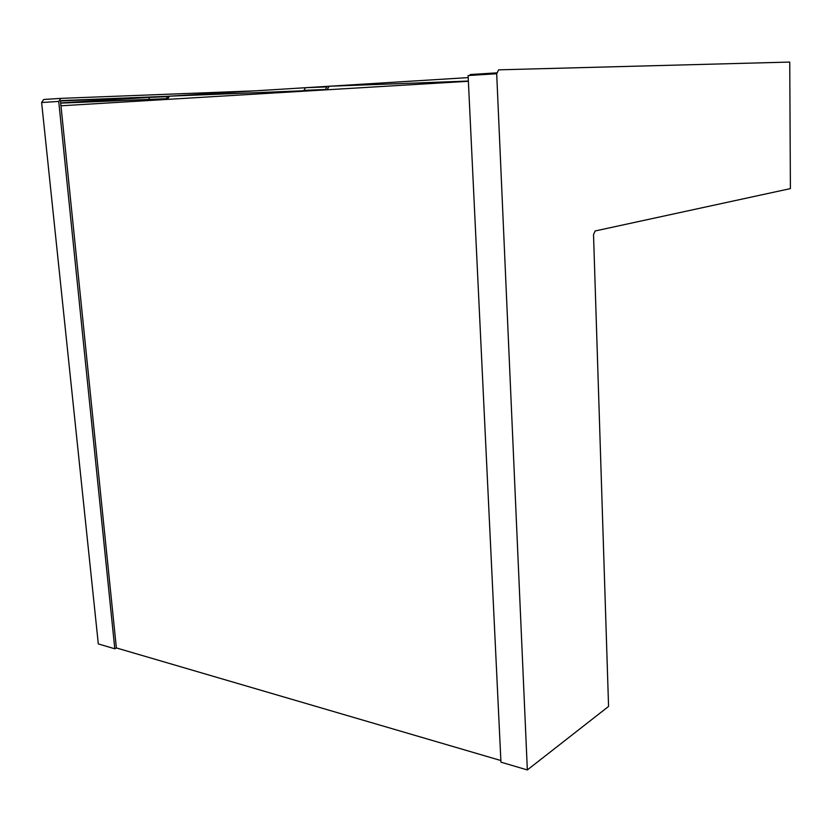 <?xml version="1.0" encoding="UTF-8"?>
<svg xmlns="http://www.w3.org/2000/svg" width="832" height="832" viewBox="0 0 832 832"><rect width="100%" height="100%" fill="white"/><g stroke="black" fill="none" stroke-linecap="round" stroke-linejoin="round"><path stroke-width="1.25" d="M151.372 97.292L60.559 100.974M166.962 96.325L61.027 100.599L60.518 101.358L116.376 648.055L114.795 648.773L58.739 101.431L60.798 98.374L255.112 90.844M60.705 98.384L43.69 99.486L41.621 102.513L98.311 643.926L114.795 648.773M169.406 96.169L167.877 96.262L165.818 99.486M216.757 677.331L218.483 677.841M329.066 86.247L327.194 86.362L325.177 89.898L169.478 96.169L167.43 99.393M165.828 98.706L60.694 103.137M116.366 647.93L500.864 760.531M496.34 73.736L470.205 74.537L496.704 72.862M527.342 769.933L500.947 762.174L468.104 75.546L496.694 73.746L527.342 769.933L608.566 706.441L593.528 234.676L595.098 230.974L790.4 188.604L789.745 62.067L498.628 69.836L496.694 73.746M367.422 721.448L369.418 722.041M468.374 81.058L329.129 86.247L327.111 89.783M147.846 100.568L149.906 97.375L166.795 96.689M165.807 99.06L150.124 99.726L149.604 100.464M303.451 91.208L305.479 87.714L326.04 86.934M325.166 89.513L305.656 90.293L305.157 91.104M41.621 102.513L58.739 101.431M468.208 77.605L329.129 86.247M327.122 86.372L169.478 96.169M167.804 96.273L60.674 102.929M468.385 81.276L60.965 105.799"/></g></svg>
